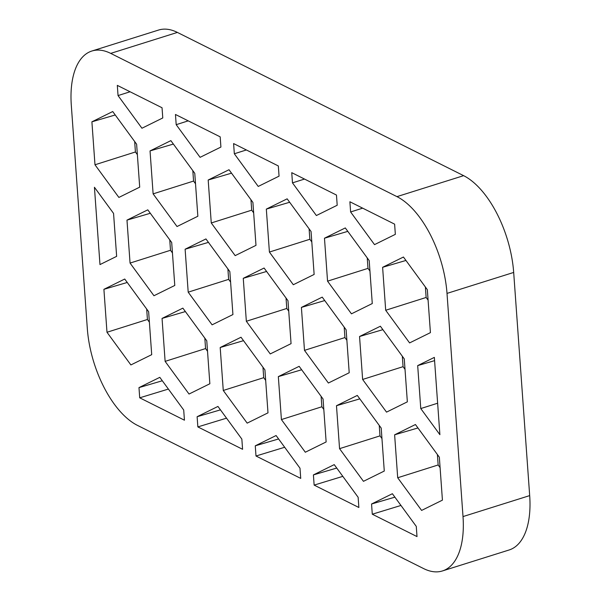 <?xml version="1.0" encoding="UTF-8"?>
<svg xmlns="http://www.w3.org/2000/svg" width="601" height="601" viewBox="0 0 601 601"><rect width="100%" height="100%" fill="white"/><g stroke="black" fill="none" stroke-linecap="round" stroke-linejoin="round"><path stroke-width="0.9" d="M442.419 570.95L509.092 549.99A80.466 39.869 -107.5 0 0 529.684 495.607L513.682 272.441A80.466 39.869 -107.5 0 0 463.626 175.665L177.385 32.416A80.466 39.869 -107.5 0 0 158.581 30.05L91.908 51.01A80.466 39.869 -107.5 0 0 71.316 105.393L87.318 328.559A80.466 39.869 -107.5 0 0 137.374 425.335L423.615 568.584A80.466 39.869 -107.5 0 0 442.419 570.95A80.466 39.869 -107.5 0 0 463.01 516.575L447.009 293.401A80.466 39.869 -107.5 0 0 396.953 196.632L110.712 53.384A80.466 39.869 -107.5 0 0 91.908 51.01M162.315 380.764L138.981 387.615L159.806 377.338L183.703 410.002L184.439 420.197L139.71 397.817L168.393 389.065M138.981 387.615L139.71 397.817M130.89 364.935L151.707 354.658L148.635 311.709L124.73 279.037L103.905 289.321L106.986 332.27L130.89 364.935M439.346 457.196L415.441 424.524L394.624 434.808L397.697 477.757L421.602 510.422L442.426 500.145L439.346 457.196M323.06 398.996L299.155 366.332L278.338 376.617L281.411 419.566L305.316 452.23L326.14 441.945L323.06 398.996M206.774 340.805L182.869 308.14L162.052 318.417L165.125 361.366L189.03 394.038L209.854 383.754L206.774 340.805M139.702 187.151L136.622 144.202L112.725 111.538L91.9 121.823L94.981 164.772L118.878 197.436L139.702 187.151M197.849 216.247L194.769 173.298L170.864 140.634L150.04 150.919L153.12 193.868L177.025 226.532L197.849 216.247M255.988 245.351L252.908 202.402L229.011 169.73L208.186 180.015L211.267 222.963L235.164 255.628L255.988 245.351M430.421 332.638L427.341 289.69L403.436 257.025L382.612 267.31L385.692 310.259L409.597 342.923L430.421 332.638M372.274 303.543L369.194 260.594L345.297 227.929L324.472 238.214L327.553 281.163L351.45 313.827L372.274 303.543M314.135 274.447L311.055 231.498L287.15 198.833L266.326 209.11L269.406 252.059L293.311 284.731L314.135 274.447M174.778 285.452L171.698 242.504L147.801 209.839L126.976 220.124L130.056 263.073L153.954 295.737L174.778 285.452M232.925 314.548L229.845 271.599L205.94 238.935L185.116 249.22L188.196 292.169L212.1 324.833L232.925 314.548M407.35 401.844L404.27 358.895L380.373 326.23L359.548 336.507L362.628 379.456L386.526 412.128L407.35 401.844M349.211 372.748L346.131 329.799L322.226 297.127L301.401 307.411L304.482 350.36L328.386 383.025L349.211 372.748M291.064 343.644L287.984 300.695L264.087 268.031L243.262 278.316L246.342 321.265L270.24 353.929L291.064 343.644M264.921 369.9L241.016 337.236L220.191 347.521L223.271 390.47L247.176 423.134L267.993 412.849L264.921 369.9M381.207 428.092L357.302 395.428L336.477 405.713L339.557 448.662L363.462 481.326L384.279 471.041L381.207 428.092M117.315 85.38L162.045 107.759L162.773 117.954L141.949 128.238L118.044 95.574L117.315 85.38M175.462 114.475L220.184 136.855L220.913 147.057L200.095 157.334L176.191 124.67L175.462 114.475M233.601 143.571L278.331 165.951L279.059 176.153L258.235 186.438L234.33 153.766L233.601 143.571M291.748 172.667L336.47 195.055L337.199 205.249L316.381 215.534L292.477 182.869L291.748 172.667M349.887 201.763L394.617 224.15L395.345 234.345L374.521 244.63L350.616 211.965L349.887 201.763M94.432 187.272L99.976 264.583L116.639 256.357L113.559 213.408L94.432 187.272M394.887 497.155L371.553 504.006L392.378 493.721L416.275 526.393L417.011 536.588L372.282 514.208L400.965 505.456M371.553 504.006L372.282 514.208M336.74 468.059L313.406 474.91L334.231 464.626L358.136 497.29L358.865 507.492L314.143 485.105L342.818 476.36M313.406 474.91L314.143 485.105M278.601 438.963L255.267 445.814L276.092 435.53L299.989 468.194L300.725 478.388L255.996 456.009L284.679 447.264M255.267 445.814L255.996 456.009M220.462 409.859L197.12 416.718L217.945 406.434L241.85 439.098L242.579 449.293L197.857 426.913L226.532 418.168M197.12 416.718L197.857 426.913M434.35 357.385L439.887 434.688L420.768 408.56L417.687 365.611L434.35 357.385M246.372 149.957L234.33 153.766M286.031 298.028L286.782 308.471L288.735 311.145M344.178 327.124L344.921 337.567L346.875 340.241M402.317 356.22L403.068 366.67L405.021 369.337M227.892 268.932L228.635 279.375L230.589 282.042M169.745 239.837L170.496 250.279L172.449 252.946M309.102 228.823L309.846 239.273L311.806 241.94M367.241 257.927L367.992 268.369L369.946 271.036M425.388 287.023L426.132 297.465L428.085 300.132M250.955 199.727L251.706 210.17L253.66 212.844M192.816 170.631L193.56 181.074L195.52 183.748M134.669 141.536L135.42 151.978L137.374 154.645M146.682 309.034L147.425 319.477L149.379 322.151M204.821 338.13L205.572 348.572L207.525 351.247M262.96 367.234L263.711 377.676L265.665 380.343M321.107 396.329L321.858 406.772L323.811 409.439M379.246 425.425L379.997 435.868L381.951 438.542M437.393 454.521L438.144 464.964L440.097 467.638M437.633 403.218L420.768 408.56M362.658 208.156L350.616 211.965M304.512 179.06L292.477 182.869M188.226 120.861L176.191 124.67M130.086 91.765L118.044 95.574M438.144 464.964L397.697 477.757M417.958 427.957L394.624 434.808M379.997 435.868L339.557 448.662M359.811 398.861L336.477 405.713M321.858 406.772L281.411 419.566M301.672 369.765L278.338 376.617M263.711 377.676L223.271 390.47M243.525 340.669L220.191 347.521M205.572 348.572L165.125 361.366M185.386 311.566L162.052 318.417M147.425 319.477L106.986 332.27M127.239 282.47L103.905 289.321M135.42 151.978L94.981 164.772M115.234 114.971L91.9 121.823M193.56 181.074L153.12 193.868M173.373 144.067L150.04 150.919M251.706 210.17L211.267 222.963M231.52 173.163L208.186 180.015M426.132 297.465L385.692 310.259M405.945 260.458L382.612 267.31M367.992 268.369L327.553 281.163M347.806 231.362L324.472 238.214M309.846 239.273L269.406 252.059M289.659 202.259L266.326 209.11M170.496 250.279L130.056 263.073M150.31 213.272L126.976 220.124M228.635 279.375L188.196 292.169M208.449 242.368L185.116 249.22M434.583 360.645L417.687 365.611M403.068 366.67L362.628 379.456M382.882 329.656L359.548 336.507M344.921 337.567L304.482 350.36M324.735 300.56L301.401 307.411M286.782 308.471L246.342 321.265M266.596 271.464L243.262 278.316M177.385 32.416L110.712 53.384M513.682 272.441L447.009 293.401M529.684 495.607L463.01 516.575M463.626 175.665L396.953 196.632"/></g></svg>
